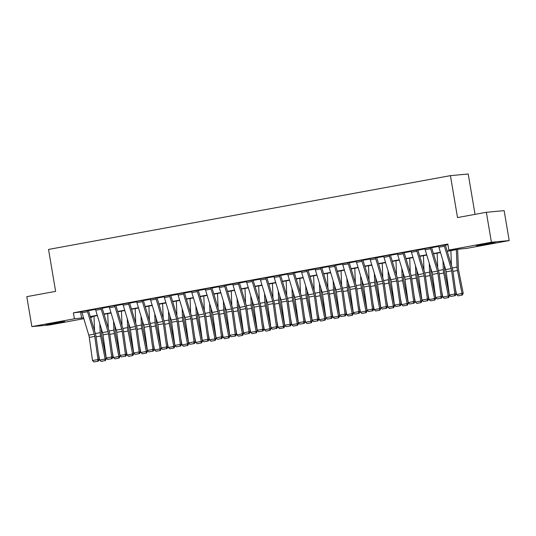 <?xml version="1.0" encoding="UTF-8"?>
<svg xmlns="http://www.w3.org/2000/svg" width="536" height="536" viewBox="0 0 536 536"><rect width="100%" height="100%" fill="white"/><g stroke="black" fill="none" stroke-linecap="round" stroke-linejoin="round"><path stroke-width="0.8" d="M51.557 323.463L64.662 321.533L50.217 324.233L45.962 324.695L51.557 323.463M482.005 244.429L495.103 242.5L480.658 245.2L476.404 245.662L482.005 244.429M475.043 214.353L468.216 173.992L450.428 175.641L48.535 249.434L55.623 291.363L26.8 296.656L31.865 326.605L74.417 318.793L83.542 317.774M450.428 175.641L457.523 217.569L486.346 212.283L504.135 210.635L509.2 240.584L466.648 248.396L459.439 249.066L447.225 251.31M92.098 316.515L92.205 317.151L90.537 317.453M83.817 318.692L49.654 324.963L31.865 326.605M447.138 251.016L456.076 249.374L448.86 250.044L447.848 244.054L73.405 312.803L81.807 311.919M88.494 310.692L95.535 309.399M102.215 308.173L109.264 306.88M115.944 305.647L122.985 304.354M129.672 303.128L136.714 301.835M143.393 300.609L150.442 299.316M157.122 298.09L164.163 296.797M170.85 295.57L177.892 294.277M184.572 293.051L191.62 291.758M198.3 290.532L205.342 289.239M212.028 288.006L219.07 286.713M225.75 285.487L232.792 284.194M239.478 282.968L246.52 281.675M253.206 280.449L260.248 279.156M266.928 277.929L273.97 276.636M280.656 275.41L287.698 274.117M294.385 272.891L301.426 271.598M308.106 270.365L315.148 269.072M321.835 267.846L328.876 266.553M335.563 265.327L342.605 264.034M349.284 262.808L356.326 261.514M363.013 260.288L370.054 258.995M376.741 257.769L383.783 256.476M390.463 255.25L397.504 253.957M404.191 252.724L411.233 251.431M417.913 250.205L424.961 248.912M431.641 247.686L438.683 246.393M445.369 245.166L447.955 244.691M444.391 246.232L438.904 247.237A4.255 1.682 79.6 0 1 438.602 245.957L444.089 244.952A4.255 1.682 79.6 0 0 444.391 246.232L451.145 268.596A6.077 2.405 -100.4 0 1 451.64 270.854L454.876 293.989L456.109 294.096L452.873 270.961A9.119 3.611 79.6 0 0 452.136 267.571L445.383 245.207A1.213 0.482 -100.4 0 1 445.295 244.838L438.609 246.011M430.663 248.751L425.175 249.756A4.255 1.682 79.6 0 1 424.874 248.476L430.368 247.471A4.255 1.682 79.6 0 0 430.663 248.751L437.423 271.115A6.077 2.405 -100.4 0 1 437.912 273.373L441.148 296.515L442.381 296.616L439.152 273.481A9.119 3.611 79.6 0 0 438.408 270.09L431.654 247.726A1.213 0.482 -100.4 0 1 431.567 247.357L424.887 248.53M416.941 251.27L411.447 252.282A4.255 1.682 79.6 0 1 411.152 251.002L416.64 249.99A4.255 1.682 79.6 0 0 416.941 251.27L423.695 273.635A6.077 2.405 -100.4 0 1 424.19 275.893L427.42 299.034L428.659 299.135L425.423 276A9.119 3.611 79.6 0 0 424.686 272.61L417.926 250.245A1.213 0.482 -100.4 0 1 417.839 249.883L411.159 251.049M403.213 253.789L397.725 254.801A4.255 1.682 79.6 0 1 397.424 253.521L402.911 252.51A4.255 1.682 79.6 0 0 403.213 253.789L409.966 276.154A6.077 2.405 -100.4 0 1 410.462 278.412L413.698 301.554L414.931 301.661L411.695 278.519A9.119 3.611 79.6 0 0 410.958 275.129L404.204 252.764A1.213 0.482 -100.4 0 1 404.117 252.402L397.431 253.568M389.484 256.309L383.997 257.32A4.255 1.682 79.6 0 1 383.696 256.041L389.19 255.029A4.255 1.682 79.6 0 0 389.484 256.309L396.245 278.673A6.077 2.405 -100.4 0 1 396.734 280.931L399.97 304.073L401.203 304.18L397.973 281.038A9.119 3.611 79.6 0 0 397.23 277.648L390.476 255.283A1.213 0.482 -100.4 0 1 390.389 254.922L383.709 256.087M375.763 258.834L370.269 259.839A4.255 1.682 79.6 0 1 369.974 258.56L375.461 257.555A4.255 1.682 79.6 0 0 375.763 258.834L382.516 281.192A6.077 2.405 -100.4 0 1 383.012 283.457L386.242 306.592L387.481 306.699L384.245 283.557A9.119 3.611 79.6 0 0 383.508 280.167L376.748 257.809A1.213 0.482 -100.4 0 1 376.667 257.441L369.981 258.607M362.035 261.354L356.547 262.359A4.255 1.682 79.6 0 1 356.246 261.079L361.733 260.074A4.255 1.682 79.6 0 0 362.035 261.354L368.788 283.712A6.077 2.405 -100.4 0 1 369.284 285.976L372.52 309.111L373.753 309.218L370.523 286.077A9.119 3.611 79.6 0 0 369.78 282.686L363.026 260.329A1.213 0.482 -100.4 0 1 362.939 259.96L356.252 261.132M348.306 263.873L342.819 264.878A4.255 1.682 79.6 0 1 342.517 263.598L348.011 262.593A4.255 1.682 79.6 0 0 348.306 263.873L355.067 286.237A6.077 2.405 -100.4 0 1 355.556 288.495L358.792 311.637L360.025 311.738L356.795 288.603A9.119 3.611 79.6 0 0 356.051 285.212L349.298 262.848A1.213 0.482 -100.4 0 1 349.211 262.479L342.531 263.652M334.585 266.392L329.091 267.397A4.255 1.682 79.6 0 1 328.796 266.124L334.283 265.112A4.255 1.682 79.6 0 0 334.585 266.392L341.338 288.757A6.077 2.405 -100.4 0 1 341.834 291.015L345.063 314.156L346.303 314.257L343.067 291.122A9.119 3.611 79.6 0 0 342.33 287.731L335.57 265.367A1.213 0.482 -100.4 0 1 335.489 264.998L328.803 266.171M320.856 268.911L315.369 269.923A4.255 1.682 79.6 0 1 315.067 268.643L320.562 267.632A4.255 1.682 79.6 0 0 320.856 268.911L327.61 291.276A6.077 2.405 -100.4 0 1 328.106 293.534L331.342 316.675L332.575 316.776L329.345 293.641A9.119 3.611 79.6 0 0 328.601 290.251L321.848 267.886A1.213 0.482 -100.4 0 1 321.761 267.524L315.074 268.69M307.128 271.43L301.641 272.442A4.255 1.682 79.6 0 1 301.339 271.162L306.833 270.151A4.255 1.682 79.6 0 0 307.128 271.43L313.888 293.795A6.077 2.405 -100.4 0 1 314.384 296.053L317.614 319.195L318.846 319.302L315.617 296.16A9.119 3.611 79.6 0 0 314.873 292.77L308.12 270.405A1.213 0.482 -100.4 0 1 308.033 270.044L301.353 271.209M293.406 273.95L287.912 274.961A4.255 1.682 79.6 0 1 287.618 273.682L293.105 272.67A4.255 1.682 79.6 0 0 293.406 273.95L300.16 296.314A6.077 2.405 -100.4 0 1 300.656 298.572L303.885 321.714L305.125 321.821L301.889 298.679A9.119 3.611 79.6 0 0 301.152 295.289L294.391 272.925A1.213 0.482 -100.4 0 1 294.311 272.563L287.624 273.728M279.678 276.476L274.191 277.481A4.255 1.682 79.6 0 1 273.889 276.201L279.383 275.196A4.255 1.682 79.6 0 0 279.678 276.476L286.438 298.833A6.077 2.405 -100.4 0 1 286.928 301.098L290.164 324.233L291.396 324.34L288.167 301.199A9.119 3.611 79.6 0 0 287.423 297.808L280.67 275.45A1.213 0.482 -100.4 0 1 280.583 275.082L273.896 276.248M265.957 278.995L260.463 280A4.255 1.682 79.6 0 1 260.161 278.72L265.655 277.715A4.255 1.682 79.6 0 0 265.957 278.995L272.71 301.353A6.077 2.405 -100.4 0 1 273.206 303.617L276.435 326.752L277.675 326.86L274.439 303.718A9.119 3.611 79.6 0 0 273.695 300.334L266.941 277.97A1.213 0.482 -100.4 0 1 266.854 277.601L260.174 278.774M252.228 281.514L246.734 282.519A4.255 1.682 79.6 0 1 246.439 281.239L251.927 280.234A4.255 1.682 79.6 0 0 252.228 281.514L258.982 303.879A6.077 2.405 -100.4 0 1 259.478 306.136L262.714 329.278L263.947 329.379L260.71 306.244A9.119 3.611 79.6 0 0 259.973 302.853L253.213 280.489A1.213 0.482 -100.4 0 1 253.133 280.12L246.446 281.293M238.5 284.033L233.013 285.038A4.255 1.682 79.6 0 1 232.711 283.765L238.205 282.753A4.255 1.682 79.6 0 0 238.5 284.033L245.26 306.398A6.077 2.405 -100.4 0 1 245.749 308.656L248.985 331.797L250.218 331.898L246.989 308.763A9.119 3.611 79.6 0 0 246.245 305.373L239.492 283.008A1.213 0.482 -100.4 0 1 239.404 282.64L232.718 283.812M224.778 286.552L219.284 287.564A4.255 1.682 79.6 0 1 218.983 286.284L224.477 285.273A4.255 1.682 79.6 0 0 224.778 286.552L231.532 308.917A6.077 2.405 -100.4 0 1 232.028 311.175L235.257 334.317L236.497 334.424L233.261 311.282A9.119 3.611 79.6 0 0 232.517 307.892L225.763 285.527A1.213 0.482 -100.4 0 1 225.676 285.165L218.996 286.331M211.05 289.072L205.556 290.083A4.255 1.682 79.6 0 1 205.261 288.804L210.749 287.792A4.255 1.682 79.6 0 0 211.05 289.072L217.804 311.436A6.077 2.405 -100.4 0 1 218.299 313.694L221.535 336.836L222.768 336.943L219.532 313.801A9.119 3.611 79.6 0 0 218.795 310.411L212.035 288.046A1.213 0.482 -100.4 0 1 211.955 287.685L205.268 288.85M197.322 291.591L191.834 292.602A4.255 1.682 79.6 0 1 191.533 291.323L197.027 290.318A4.255 1.682 79.6 0 0 197.322 291.591L204.082 313.955A6.077 2.405 -100.4 0 1 204.571 316.213L207.807 339.355L209.04 339.462L205.811 316.32A9.119 3.611 79.6 0 0 205.067 312.93L198.313 290.566A1.213 0.482 -100.4 0 1 198.226 290.204L191.54 291.37M183.6 294.117L178.106 295.122A4.255 1.682 79.6 0 1 177.811 293.842L183.299 292.837A4.255 1.682 79.6 0 0 183.6 294.117L190.354 316.475A6.077 2.405 -100.4 0 1 190.85 318.739L194.079 341.874L195.318 341.981L192.082 318.84A9.119 3.611 79.6 0 0 191.345 315.449L184.585 293.091A1.213 0.482 -100.4 0 1 184.498 292.723L177.818 293.889M169.872 296.636L164.378 297.641A4.255 1.682 79.6 0 1 164.083 296.361L169.57 295.356A4.255 1.682 79.6 0 0 169.872 296.636L176.625 318.994A6.077 2.405 -100.4 0 1 177.121 321.258L180.357 344.393L181.59 344.501L178.354 321.359A9.119 3.611 79.6 0 0 177.617 317.975L170.857 295.611A1.213 0.482 -100.4 0 1 170.776 295.242L164.09 296.415M156.144 299.155L150.656 300.16A4.255 1.682 79.6 0 1 150.355 298.88L155.849 297.875A4.255 1.682 79.6 0 0 156.144 299.155L162.904 321.52A6.077 2.405 -100.4 0 1 163.393 323.778L166.629 346.919L167.862 347.02L164.632 323.885A9.119 3.611 79.6 0 0 163.889 320.495L157.135 298.13A1.213 0.482 -100.4 0 1 157.048 297.761L150.361 298.934M142.422 301.674L136.928 302.679A4.255 1.682 79.6 0 1 136.633 301.406L142.12 300.395A4.255 1.682 79.6 0 0 142.422 301.674L149.175 324.039A6.077 2.405 -100.4 0 1 149.671 326.297L152.901 349.438L154.14 349.539L150.904 326.404A9.119 3.611 79.6 0 0 150.167 323.014L143.407 300.649A1.213 0.482 -100.4 0 1 143.32 300.287L136.64 301.453M128.694 304.193L123.206 305.205A4.255 1.682 79.6 0 1 122.905 303.925L128.392 302.914A4.255 1.682 79.6 0 0 128.694 304.193L135.447 326.558A6.077 2.405 -100.4 0 1 135.943 328.816L139.179 351.958L140.412 352.065L137.176 328.923A9.119 3.611 79.6 0 0 136.439 325.533L129.685 303.168A1.213 0.482 -100.4 0 1 129.598 302.807L122.912 303.972M114.965 306.713L109.478 307.724A4.255 1.682 79.6 0 1 109.177 306.445L114.671 305.433A4.255 1.682 79.6 0 0 114.965 306.713L121.726 329.077A6.077 2.405 -100.4 0 1 122.215 331.335L125.451 354.477L126.684 354.584L123.454 331.442A9.119 3.611 79.6 0 0 122.711 328.052L115.957 305.688A1.213 0.482 -100.4 0 1 115.87 305.326L109.19 306.492M101.244 309.232L95.75 310.244A4.255 1.682 79.6 0 1 95.455 308.964L100.942 307.959A4.255 1.682 79.6 0 0 101.244 309.232L107.997 331.596A6.077 2.405 -100.4 0 1 108.493 333.861L111.723 356.996L112.962 357.103L109.726 333.962A9.119 3.611 79.6 0 0 108.989 330.571L102.229 308.213A1.213 0.482 -100.4 0 1 102.141 307.845L95.462 309.011M87.515 311.758L82.028 312.763A4.255 1.682 79.6 0 1 81.727 311.483L87.214 310.478A4.255 1.682 79.6 0 0 87.515 311.758L94.269 334.116A6.077 2.405 -100.4 0 1 94.765 336.38L98.001 359.515L99.234 359.623L95.998 336.481A9.119 3.611 79.6 0 0 95.261 333.091L88.507 310.733A1.213 0.482 -100.4 0 1 88.42 310.364L81.733 311.537M486.346 212.283L491.412 242.232L509.2 240.584M73.405 312.803L74.417 318.793M448.86 250.044L491.412 242.232M90.262 316.541L97.264 315.255M103.984 314.022L110.992 312.736M117.712 311.503L124.721 310.217M131.441 308.984L138.442 307.697M145.162 306.465L152.17 305.178M158.891 303.939L165.899 302.652M172.619 301.42L179.62 300.133M186.34 298.9L193.349 297.614M200.069 296.381L207.07 295.095M213.797 293.862L220.799 292.576M227.519 291.343L234.527 290.056M241.247 288.824L248.248 287.537M254.969 286.298L261.977 285.011M268.697 283.779L275.705 282.492M282.425 281.259L289.427 279.973M296.147 278.74L303.155 277.454M309.875 276.221L316.883 274.935M323.603 273.702L330.605 272.415M337.325 271.176L344.333 269.896M351.053 268.657L358.061 267.37M364.782 266.137L371.783 264.851M378.503 263.618L385.511 262.332M392.231 261.099L399.24 259.813M405.96 258.58L412.961 257.293M419.681 256.061L426.69 254.774M433.41 253.535L440.418 252.248M90.49 317.305L92.205 317.151M440.505 252.543L433.497 253.83M426.777 255.062L419.768 256.349M413.048 257.582L406.047 258.868M399.327 260.101L392.318 261.387M385.598 262.62L378.59 263.906M371.87 265.146L364.869 266.432M358.149 267.665L351.14 268.951M344.42 270.184L337.412 271.471M330.692 272.703L323.69 273.99M316.97 275.223L309.962 276.509M303.242 277.742L296.24 279.028M289.52 280.261L282.512 281.547M275.792 282.787L268.784 284.073M262.064 285.306L255.062 286.593M248.342 287.825L241.334 289.112M234.614 290.345L227.606 291.631M220.886 292.864L213.884 294.15M207.164 295.383L200.156 296.669M193.436 297.909L186.428 299.189M179.707 300.428L172.706 301.714M165.986 302.947L158.978 304.234M152.258 305.466L145.249 306.753M138.529 307.986L131.528 309.272M124.808 310.505L117.799 311.791M111.079 313.024L104.071 314.31M97.351 315.55L90.35 316.836M80.614 312.14L81.626 318.129M438.904 247.237L445.657 269.601A6.077 2.405 -100.4 0 1 446.153 271.859L449.382 295.001L454.876 293.989L454.642 295.731L450.796 296.442L454.642 295.731M455.131 295.772L456.109 294.096M449.382 295.001L450.796 296.442M456.545 294.559L463.198 293.226L462.334 295.021L458.025 295.859L456.545 294.559L455.292 288.268M451.446 265.293L450.87 250.64M461.871 295.155L462.032 293.547L457.463 270.533A9.119 3.611 -100.4 0 1 457.054 267.116L456.364 249.629M457.623 249.401L458.347 267.926A6.077 2.405 79.6 0 0 458.622 270.204L463.198 293.226M425.175 249.756L431.929 272.12A6.077 2.405 -100.4 0 1 432.425 274.378L435.661 297.52L441.148 296.515L440.914 298.25L437.068 298.961L440.914 298.25M441.409 298.297L442.381 296.616M435.661 297.52L437.068 298.961M411.447 252.282L418.207 274.64A6.077 2.405 -100.4 0 1 418.696 276.904L421.933 300.039L427.42 299.034L427.185 300.776L423.346 301.48L427.185 300.776M427.681 300.817L428.659 299.135M421.933 300.039L423.346 301.48M397.725 254.801L404.479 277.159A6.077 2.405 -100.4 0 1 404.975 279.424L408.204 302.559L413.698 301.554L413.464 303.296L409.618 303.999L413.464 303.296M413.953 303.336L414.931 301.661M408.204 302.559L409.618 303.999M442.816 297.078L449.47 295.745L448.605 297.54L444.297 298.378L442.816 297.078L441.57 290.787M437.724 267.819L437.148 253.16M448.143 297.674L448.31 296.066L443.734 273.052A9.119 3.611 -100.4 0 1 443.326 269.635L442.977 260.724M444.431 265.548L444.625 270.445A6.077 2.405 79.6 0 0 444.9 272.73L449.47 295.745M429.095 299.597L435.748 298.264L434.884 300.06L430.576 300.897L429.095 299.597L427.842 293.306M423.996 270.338L423.42 255.679M434.415 300.194L434.582 298.592L430.013 275.571A9.119 3.611 -100.4 0 1 429.597 272.154L429.249 263.243M430.703 268.067L430.897 272.965A6.077 2.405 79.6 0 0 431.172 275.249L435.748 298.264M415.367 302.116L422.02 300.783L421.155 302.579L416.847 303.416L415.367 302.116L414.114 295.825M410.275 272.858L409.698 258.198M420.693 302.713L420.861 301.111L416.284 278.097A9.119 3.611 -100.4 0 1 415.876 274.673L415.521 265.762M416.981 270.586L417.169 275.491A6.077 2.405 79.6 0 0 417.443 277.769L422.02 300.783M383.997 257.32L390.751 279.685A6.077 2.405 -100.4 0 1 391.247 281.943L394.483 305.085L399.97 304.073L399.735 305.815L395.89 306.518L399.735 305.815M400.231 305.855L401.203 304.18M394.483 305.085L395.89 306.518M401.638 304.636L408.291 303.302L407.427 305.105L403.119 305.935L401.638 304.636L400.392 298.344M396.546 275.377L395.97 260.717M406.965 305.232L407.132 303.631L402.556 280.616A9.119 3.611 -100.4 0 1 402.147 277.192L401.799 268.281M403.253 273.105L403.447 278.01A6.077 2.405 79.6 0 0 403.722 280.288L408.291 303.302M370.269 259.839L377.029 282.204A6.077 2.405 -100.4 0 1 377.518 284.462L380.754 307.604L386.242 306.592L386.007 308.334L382.168 309.038L386.007 308.334M386.503 308.374L387.481 306.699M380.754 307.604L382.168 309.038M356.547 262.359L363.301 284.723A6.077 2.405 -100.4 0 1 363.797 286.981L367.026 310.123L372.52 309.111L372.286 310.853L368.44 311.557L372.286 310.853M372.775 310.893L373.753 309.218M367.026 310.123L368.44 311.557M342.819 264.878L349.573 287.242A6.077 2.405 -100.4 0 1 350.068 289.5L353.304 312.642L358.792 311.637L358.557 313.372L354.711 314.083L358.557 313.372M359.053 313.419L360.025 311.738M353.304 312.642L354.711 314.083M329.091 267.397L335.851 289.762A6.077 2.405 -100.4 0 1 336.34 292.02L339.576 315.161L345.063 314.156L344.829 315.892L340.99 316.602L344.829 315.892M345.325 315.939L346.303 314.257M339.576 315.161L340.99 316.602M315.369 269.923L322.123 292.281A6.077 2.405 -100.4 0 1 322.618 294.545L325.848 317.68L331.342 316.675L331.107 318.418L327.262 319.121L331.107 318.418M331.596 318.458L332.575 316.776M325.848 317.68L327.262 319.121M387.917 307.161L394.57 305.822L393.705 307.624L389.397 308.461L387.917 307.161L386.664 300.864M382.818 277.896L382.242 263.236M393.236 307.751L393.404 306.15L388.835 283.135A9.119 3.611 -100.4 0 1 388.419 279.712L388.071 270.801M389.525 275.625L389.719 280.529A6.077 2.405 79.6 0 0 389.994 282.807L394.57 305.822M374.188 309.681L380.841 308.341L379.977 310.143L375.669 310.981L374.188 309.681L372.935 303.383M369.096 280.415L368.52 265.762M379.515 310.27L379.682 308.669L375.106 285.655A9.119 3.611 -100.4 0 1 374.698 282.238L374.342 273.327M375.803 278.144L375.997 283.048A6.077 2.405 79.6 0 0 376.265 285.326L380.841 308.341M360.46 312.2L367.113 310.867L366.249 312.662L361.941 313.5L360.46 312.2L359.214 305.909M355.368 282.941L354.792 268.281M365.787 312.796L365.954 311.188L361.378 288.174A9.119 3.611 -100.4 0 1 360.969 284.757L360.621 275.846M362.075 280.67L362.269 285.567A6.077 2.405 79.6 0 0 362.544 287.845L367.113 310.867M346.738 314.719L353.392 313.386L352.527 315.181L348.219 316.019L346.738 314.719L345.486 308.428M341.64 285.46L341.064 270.801M352.058 315.315L352.226 313.714L347.656 290.693A9.119 3.611 -100.4 0 1 347.241 287.276L346.893 278.365M348.346 283.189L348.541 288.087A6.077 2.405 79.6 0 0 348.815 290.371L353.392 313.386M333.01 317.238L339.663 315.905L338.799 317.701L334.491 318.538L333.01 317.238L331.757 310.947M327.918 287.979L327.342 273.32M338.337 317.835L338.504 316.233L333.928 293.219A9.119 3.611 -100.4 0 1 333.519 289.795L333.164 280.884M334.625 285.708L334.819 290.606A6.077 2.405 79.6 0 0 335.094 292.89L339.663 315.905M301.641 272.442L308.394 294.8A6.077 2.405 -100.4 0 1 308.89 297.065L312.126 320.2L317.614 319.195L317.379 320.937L313.533 321.64L317.379 320.937M317.875 320.977L318.846 319.302M312.126 320.2L313.533 321.64M319.282 319.757L325.935 318.424L325.071 320.22L320.763 321.057L319.282 319.757L318.036 313.466M314.19 290.499L313.614 275.839M324.608 320.354L324.776 318.752L320.2 295.738A9.119 3.611 -100.4 0 1 319.791 292.314L319.443 283.403M320.897 288.227L321.091 293.132A6.077 2.405 79.6 0 0 321.365 295.41L325.935 318.424M287.912 274.961L294.673 297.326A6.077 2.405 -100.4 0 1 295.162 299.584L298.398 322.726L303.885 321.714L303.651 323.456L299.812 324.159L303.651 323.456M304.147 323.496L305.125 321.821M298.398 322.726L299.812 324.159M305.56 322.277L312.213 320.943L311.349 322.746L307.041 323.577L305.56 322.277L304.307 315.985M300.462 293.018L299.885 278.358M310.88 322.873L311.048 321.272L306.478 298.257A9.119 3.611 -100.4 0 1 306.063 294.834L305.714 285.923M307.175 290.747L307.363 295.651A6.077 2.405 79.6 0 0 307.637 297.929L312.213 320.943M274.191 277.481L280.944 299.845A6.077 2.405 -100.4 0 1 281.44 302.103L284.67 325.245L290.164 324.233L289.929 325.975L286.083 326.679L289.929 325.975M290.418 326.015L291.396 324.34M284.67 325.245L286.083 326.679M291.832 324.803L298.485 323.463L297.621 325.265L293.313 326.102L291.832 324.803L290.586 318.505M286.74 295.537L286.164 280.877M297.158 325.392L297.326 323.791L292.75 300.776A9.119 3.611 -100.4 0 1 292.341 297.353L291.986 288.448M293.447 293.266L293.641 298.17A6.077 2.405 79.6 0 0 293.916 300.448L298.485 323.463M260.463 280L267.216 302.364A6.077 2.405 -100.4 0 1 267.712 304.622L270.948 327.764L276.435 326.752L276.201 328.494L272.355 329.198L276.201 328.494M276.697 328.535L277.675 326.86M270.948 327.764L272.355 329.198M278.11 327.322L284.757 325.982L283.892 327.784L279.584 328.622L278.11 327.322L276.857 321.024M273.012 298.056L272.435 283.403M283.43 327.911L283.598 326.31L279.022 303.296A9.119 3.611 -100.4 0 1 278.613 299.879L278.264 290.968M279.718 295.785L279.913 300.689A6.077 2.405 79.6 0 0 280.187 302.967L284.757 325.982M246.734 282.519L253.495 304.884A6.077 2.405 -100.4 0 1 253.984 307.141L257.22 330.283L262.714 329.278L262.473 331.014L258.633 331.724L262.473 331.014M262.968 331.06L263.947 329.379M257.22 330.283L258.633 331.724M264.382 329.841L271.035 328.508L270.171 330.303L265.863 331.141L264.382 329.841L263.129 323.55M259.283 300.582L258.707 285.923M269.702 330.437L269.869 328.829L265.3 305.815A9.119 3.611 -100.4 0 1 264.885 302.398L264.536 293.487M265.997 298.311L266.184 303.209A6.077 2.405 79.6 0 0 266.459 305.487L271.035 328.508M233.013 285.038L239.766 307.403A6.077 2.405 -100.4 0 1 240.262 309.667L243.491 332.802L248.985 331.797L248.751 333.533L244.905 334.243L248.751 333.533M249.24 333.58L250.218 331.898M243.491 332.802L244.905 334.243M250.654 332.36L257.307 331.027L256.442 332.823L252.134 333.66L250.654 332.36L249.408 326.069M245.562 303.101L244.986 288.442M255.98 332.957L256.148 331.355L251.572 308.334A9.119 3.611 -100.4 0 1 251.163 304.917L250.808 296.006M252.268 300.83L252.463 305.728A6.077 2.405 79.6 0 0 252.737 308.012L257.307 331.027M219.284 287.564L226.038 309.922A6.077 2.405 -100.4 0 1 226.534 312.187L229.77 335.322L235.257 334.317L235.023 336.059L231.177 336.762L235.023 336.059M235.518 336.099L236.497 334.424M229.77 335.322L231.177 336.762M205.556 290.083L212.316 312.448A6.077 2.405 -100.4 0 1 212.805 314.706L216.042 337.841L221.535 336.836L221.294 338.578L217.455 339.281L221.294 338.578M221.79 338.618L222.768 336.943M216.042 337.841L217.455 339.281M191.834 292.602L198.588 314.967A6.077 2.405 -100.4 0 1 199.084 317.225L202.313 340.367L207.807 339.355L207.573 341.097L203.727 341.8L207.573 341.097M208.069 341.137L209.04 339.462M202.313 340.367L203.727 341.8M178.106 295.122L184.866 317.486A6.077 2.405 -100.4 0 1 185.356 319.744L188.592 342.886L194.079 341.874L193.844 343.616L189.999 344.32L193.844 343.616M194.34 343.656L195.318 341.981M188.592 342.886L189.999 344.32M164.378 297.641L171.138 320.005A6.077 2.405 -100.4 0 1 171.634 322.263L174.863 345.405L180.357 344.393L180.116 346.135L176.277 346.846L180.116 346.135M180.612 346.176L181.59 344.501M174.863 345.405L176.277 346.846M150.656 300.16L157.41 322.525A6.077 2.405 -100.4 0 1 157.906 324.783L161.135 347.924L166.629 346.919L166.394 348.655L162.549 349.365L166.394 348.655M166.89 348.702L167.862 347.02M161.135 347.924L162.549 349.365M136.928 302.679L143.688 325.044A6.077 2.405 -100.4 0 1 144.177 327.308L147.413 350.443L152.901 349.438L152.666 351.174L148.827 351.884L152.666 351.174M153.162 351.221L154.14 349.539M147.413 350.443L148.827 351.884M123.206 305.205L129.96 327.563A6.077 2.405 -100.4 0 1 130.456 329.828L133.685 352.963L139.179 351.958L138.945 353.7L135.099 354.403L138.945 353.7M139.434 353.74L140.412 352.065M133.685 352.963L135.099 354.403M109.478 307.724L116.232 330.089A6.077 2.405 -100.4 0 1 116.727 332.347L119.964 355.482L125.451 354.477L125.216 356.219L121.371 356.922L125.216 356.219M125.712 356.259L126.684 354.584M119.964 355.482L121.371 356.922M236.932 334.879L243.579 333.546L242.714 335.342L238.406 336.179L236.932 334.879L235.679 328.588M231.833 305.62L231.257 290.961M242.252 335.476L242.419 333.874L237.843 310.86A9.119 3.611 -100.4 0 1 237.435 307.436L237.086 298.525M238.54 303.349L238.734 308.247A6.077 2.405 79.6 0 0 239.009 310.532L243.579 333.546M223.204 337.399L229.857 336.065L228.993 337.868L224.685 338.698L223.204 337.399L221.951 331.107M218.105 308.14L217.529 293.48M228.524 337.995L228.691 336.394L224.122 313.379A9.119 3.611 -100.4 0 1 223.706 309.955L223.358 301.044M224.819 305.868L225.006 310.773A6.077 2.405 79.6 0 0 225.281 313.051L229.857 336.065M209.476 339.918L216.129 338.585L215.264 340.387L210.956 341.224L209.476 339.918L208.229 333.627M204.384 310.659L203.807 295.999M214.802 340.514L214.97 338.913L210.393 315.898A9.119 3.611 -100.4 0 1 209.985 312.475L209.63 303.564M211.09 308.388L211.285 313.292A6.077 2.405 79.6 0 0 211.559 315.57L216.129 338.585M195.754 342.444L202.407 341.104L201.543 342.906L197.228 343.743L195.754 342.444L194.501 336.146M190.655 313.178L190.079 298.519M201.074 343.033L201.241 341.432L196.672 318.418A9.119 3.611 -100.4 0 1 196.256 315L195.908 306.09M197.362 310.907L197.556 315.811A6.077 2.405 79.6 0 0 197.831 318.089L202.407 341.104M182.026 344.963L188.679 343.63L187.814 345.425L183.506 346.263L182.026 344.963L180.773 338.665M176.927 315.697L176.351 301.044M187.345 345.553L187.513 343.951L182.944 320.937A9.119 3.611 -100.4 0 1 182.528 317.52L182.18 308.609M183.64 313.426L183.828 318.33A6.077 2.405 79.6 0 0 184.103 320.608L188.679 343.63M168.297 347.482L174.95 346.149L174.086 347.944L169.778 348.782L168.297 347.482L167.051 341.191M163.205 318.223L162.629 303.564M173.624 348.078L173.791 346.47L169.215 323.456A9.119 3.611 -100.4 0 1 168.806 320.039L168.458 311.128M169.912 315.952L170.106 320.85A6.077 2.405 79.6 0 0 170.381 323.134L174.95 346.149M154.576 350.001L161.229 348.668L160.364 350.464L156.056 351.301L154.576 350.001L153.323 343.71M149.477 320.742L148.901 306.083M159.896 350.598L160.063 348.996L155.494 325.975A9.119 3.611 -100.4 0 1 155.078 322.558L154.73 313.647M156.184 318.471L156.378 323.369A6.077 2.405 79.6 0 0 156.653 325.654L161.229 348.668M140.847 352.521L147.501 351.187L146.636 352.983L142.328 353.82L140.847 352.521L139.595 346.229M135.749 323.262L135.173 308.602M146.174 353.117L146.335 351.516L141.765 328.501A9.119 3.611 -100.4 0 1 141.35 325.077L141.001 316.166M142.462 320.99L142.65 325.888A6.077 2.405 79.6 0 0 142.924 328.173L147.501 351.187M127.119 355.04L133.772 353.706L132.908 355.509L128.6 356.34L127.119 355.04L125.873 348.748M122.027 325.781L121.451 311.121M132.446 355.636L132.613 354.035L128.037 331.02A9.119 3.611 -100.4 0 1 127.628 327.596L127.28 318.685M128.734 323.51L128.928 328.414A6.077 2.405 79.6 0 0 129.203 330.692L133.772 353.706M95.75 310.244L102.51 332.608A6.077 2.405 -100.4 0 1 102.999 334.866L106.235 358.008L111.723 356.996L111.488 358.738L107.649 359.442L111.488 358.738M111.984 358.778L112.962 357.103M106.235 358.008L107.649 359.442M113.398 357.566L120.051 356.226L119.186 358.028L114.878 358.865L113.398 357.566L112.145 351.268M108.299 328.3L107.723 313.64M118.717 358.155L118.885 356.554L114.315 333.539A9.119 3.611 -100.4 0 1 113.9 330.116L113.552 321.205M115.006 326.029L115.2 330.933A6.077 2.405 79.6 0 0 115.475 333.211L120.051 356.226M82.028 312.763L88.782 335.127A6.077 2.405 -100.4 0 1 89.278 337.385L92.507 360.527L98.001 359.515L97.766 361.257L93.921 361.961L97.766 361.257M98.256 361.298L99.234 359.623M92.507 360.527L93.921 361.961M99.669 360.085L106.322 358.745L105.458 360.547L101.15 361.385L99.669 360.085L98.416 353.787M94.571 330.819L93.994 316.166M104.996 360.674L105.156 359.073L100.587 336.059A9.119 3.611 -100.4 0 1 100.178 332.642L99.823 323.731M101.284 328.548L101.471 333.452A6.077 2.405 79.6 0 0 101.746 335.73L106.322 358.745M451.145 268.596L445.657 269.601M451.64 270.854L446.153 271.859M452.933 271.363L457.463 270.533M452.257 267.993L457.054 267.116M437.423 271.115L431.929 272.12M437.912 273.373L432.425 274.378M423.695 273.635L418.207 274.64M424.19 275.893L418.696 276.904M409.966 276.154L404.479 277.159M410.462 278.412L404.975 279.424M439.205 273.883L443.734 273.052M438.535 270.512L443.326 269.635M425.483 276.409L430.013 275.571M424.807 273.032L429.597 272.154M411.755 278.928L416.284 278.097M411.079 275.551L415.876 274.673M396.245 278.673L390.751 279.685M396.734 280.931L391.247 281.943M398.027 281.447L402.556 280.616M397.357 278.077L402.147 277.192M382.516 281.192L377.029 282.204M383.012 283.457L377.518 284.462M368.788 283.712L363.301 284.723M369.284 285.976L363.797 286.981M355.067 286.237L349.573 287.242M355.556 288.495L350.068 289.5M341.338 288.757L335.851 289.762M341.834 291.015L336.34 292.02M327.61 291.276L322.123 292.281M328.106 293.534L322.618 294.545M384.305 283.966L388.835 283.135M383.629 280.596L388.419 279.712M370.577 286.485L375.106 285.655M369.9 283.115L374.698 282.238M356.849 289.005L361.378 288.174M356.179 285.634L360.969 284.757M343.127 291.53L347.656 290.693M342.45 288.154L347.241 287.276M329.399 294.05L333.928 293.219M328.722 290.673L333.519 289.795M313.888 293.795L308.394 294.8M314.384 296.053L308.89 297.065M315.671 296.569L320.2 295.738M315 293.199L319.791 292.314M300.16 296.314L294.673 297.326M300.656 298.572L295.162 299.584M301.949 299.088L306.478 298.257M301.272 295.718L306.063 294.834M286.438 298.833L280.944 299.845M286.928 301.098L281.44 302.103M288.221 301.607L292.75 300.776M287.551 298.237L292.341 297.353M272.71 301.353L267.216 302.364M273.206 303.617L267.712 304.622M274.492 304.126L279.022 303.296M273.822 300.756L278.613 299.879M258.982 303.879L253.495 304.884M259.478 306.136L253.984 307.141M260.771 306.646L265.3 305.815M260.094 303.276L264.885 302.398M245.26 306.398L239.766 307.403M245.749 308.656L240.262 309.667M247.042 309.172L251.572 308.334M246.372 305.795L251.163 304.917M231.532 308.917L226.038 309.922M232.028 311.175L226.534 312.187M217.804 311.436L212.316 312.448M218.299 313.694L212.805 314.706M204.082 313.955L198.588 314.967M204.571 316.213L199.084 317.225M190.354 316.475L184.866 317.486M190.85 318.739L185.356 319.744M176.625 318.994L171.138 320.005M177.121 321.258L171.634 322.263M162.904 321.52L157.41 322.525M163.393 323.778L157.906 324.783M149.175 324.039L143.688 325.044M149.671 326.297L144.177 327.308M135.447 326.558L129.96 327.563M135.943 328.816L130.456 329.828M121.726 329.077L116.232 330.089M122.215 331.335L116.727 332.347M233.314 311.691L237.843 310.86M232.644 308.314L237.435 307.436M219.593 314.21L224.122 313.379M218.916 310.84L223.706 309.955M205.864 316.729L210.393 315.898M205.194 313.359L209.985 312.475M192.143 319.248L196.672 318.418M191.466 315.878L196.256 315M178.414 321.768L182.944 320.937M177.738 318.397L182.528 317.52M164.686 324.287L169.215 323.456M164.016 320.917L168.806 320.039M150.964 326.813L155.494 325.975M150.288 323.436L155.078 322.558M137.236 329.332L141.765 328.501M136.559 325.955L141.35 325.077M123.508 331.851L128.037 331.02M122.838 328.481L127.628 327.596M107.997 331.596L102.51 332.608M108.493 333.861L102.999 334.866M109.786 334.37L114.315 333.539M109.109 331L113.9 330.116M94.269 334.116L88.782 335.127M94.765 336.38L89.278 337.385M96.058 336.889L100.587 336.059M95.381 333.519L100.178 332.642"/></g></svg>
